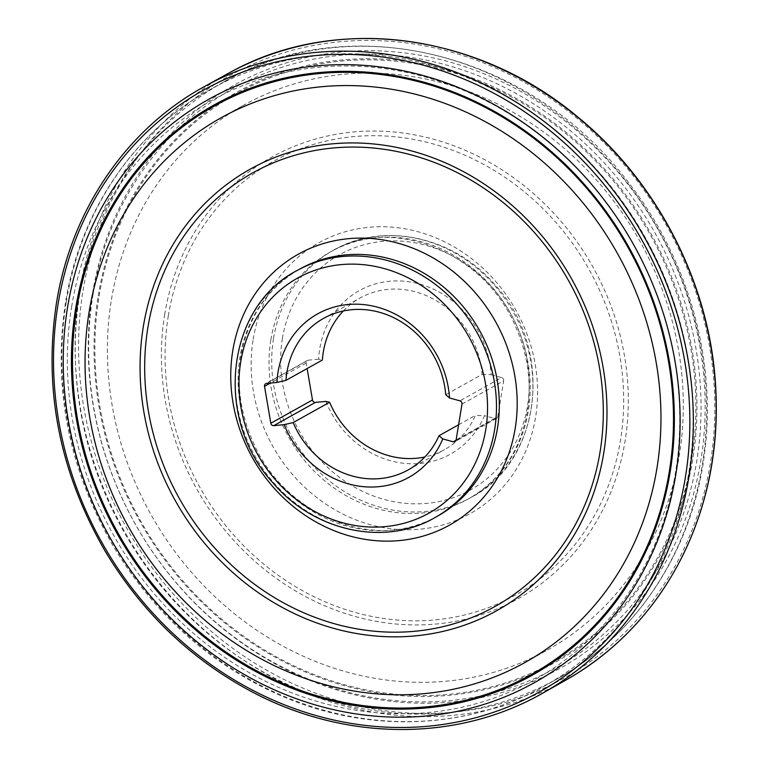 <?xml version="1.0" encoding="UTF-8"?>
<svg xmlns="http://www.w3.org/2000/svg" width="768" height="768" viewBox="0 0 768 768"><rect width="100%" height="100%" fill="white"/><g stroke="black" fill="none" stroke-linecap="round" stroke-linejoin="round"><path stroke-width="0.58" stroke-dasharray="3.84 2.88" d="M343.344 310.973A86.774 77.933 60.8 0 1 360.019 298.042A86.774 77.933 60.8 0 1 482.141 374.41L445.718 394.733M482.141 374.41L491.174 374.707A93.61 84.067 -119.2 0 0 404.39 281.251A93.61 84.067 -119.2 0 0 318.624 359.184L322.397 360.029M458.611 424.762L475.43 415.373A86.774 77.933 60.8 0 1 444.595 449.587A86.774 77.933 60.8 0 1 424.848 456.989M491.174 374.707L501.6 377.578L459.926 400.838M318.624 359.184L308.218 360.182A2.736 2.458 -119.2 0 0 306.192 363.082L307.123 368.554M325.834 401.395A93.61 84.067 -119.2 0 0 405.475 463.45A93.61 84.067 -119.2 0 0 484.464 415.67L475.43 415.373M456.058 440.218L494.89 418.541L484.464 415.67M494.89 418.541A2.736 2.458 -119.2 0 0 497.808 416.65L456.125 439.91M461.99 404.112L503.664 380.851L497.808 416.65M503.664 380.851A2.736 2.458 -119.2 0 0 501.6 377.578M164.678 314.573A252.845 227.069 60.8 0 1 543.754 202.992A252.845 227.069 60.8 0 1 476.054 616.406A252.845 227.069 60.8 0 1 164.678 314.573M168.307 315.955A248.352 223.027 60.8 0 1 540.643 206.362A248.352 223.027 60.8 0 1 474.144 612.422A248.352 223.027 60.8 0 1 168.307 315.955M111.456 299.482A311.885 280.08 60.8 0 1 243.341 105.37A311.885 280.08 60.8 0 1 639.907 241.2A311.885 280.08 60.8 0 1 547.344 650.035A311.885 280.08 60.8 0 1 234.787 614.016A311.885 280.08 60.8 0 1 111.456 299.482M83.05 290.544A344.554 309.418 60.8 0 1 599.616 138.49A344.554 309.418 60.8 0 1 507.36 701.846A344.554 309.418 60.8 0 1 83.05 290.544M92.611 293.174A334.061 300 60.8 0 1 593.443 145.747A334.061 300 60.8 0 1 504 691.949A334.061 300 60.8 0 1 92.611 293.174M282.394 338.582A134.621 120.893 60.8 0 1 484.224 279.178A134.621 120.893 60.8 0 1 448.176 499.296A134.621 120.893 60.8 0 1 282.394 338.582M92.957 294.816A331.642 297.821 60.8 0 1 590.16 148.454A331.642 297.821 60.8 0 1 501.37 690.701A331.642 297.821 60.8 0 1 92.957 294.816M79.69 294.442A341.885 307.027 60.8 0 1 224.266 81.648A341.885 307.027 60.8 0 1 658.982 230.554A341.885 307.027 60.8 0 1 557.52 678.72A341.885 307.027 60.8 0 1 214.886 639.235A341.885 307.027 60.8 0 1 79.69 294.442M66.25 301.939A341.885 307.027 60.8 0 1 210.826 89.155A341.885 307.027 60.8 0 1 645.542 238.051A341.885 307.027 60.8 0 1 544.08 686.227A341.885 307.027 60.8 0 1 201.446 646.733A341.885 307.027 60.8 0 1 66.25 301.939M71.645 306.71A331.642 297.821 60.8 0 1 568.848 160.349A331.642 297.821 60.8 0 1 480.048 702.595A331.642 297.821 60.8 0 1 71.645 306.71M437.664 516.077A141.456 127.037 60.8 0 1 257.798 454.474A141.456 127.037 60.8 0 1 299.789 269.04C268.56 287.165 249.11 315.293 241.43 353.414C236.218 383.347 240.134 412.944 253.162 442.214C284.851 516.739 377.299 552.701 437.664 516.077M434.822 517.67A141.456 127.037 60.8 0 1 254.957 456.058A141.456 127.037 60.8 0 1 296.938 270.624M273.542 338.333A141.456 127.037 60.8 0 1 333.37 250.291A141.456 127.037 60.8 0 1 513.235 311.904A141.456 127.037 60.8 0 1 471.245 497.338A141.456 127.037 60.8 0 1 329.482 480.998A141.456 127.037 60.8 0 1 273.542 338.333M270.854 339.84A141.456 127.037 60.8 0 1 330.672 251.798A141.456 127.037 60.8 0 1 510.547 313.402A141.456 127.037 60.8 0 1 468.557 498.835A141.456 127.037 60.8 0 1 326.794 482.496A141.456 127.037 60.8 0 1 270.854 339.84M253.162 339.341A155.126 139.306 60.8 0 1 485.731 270.883A155.126 139.306 60.8 0 1 444.202 524.525A155.126 139.306 60.8 0 1 253.162 339.341M306.192 363.082L270.365 383.078M266.544 383.443L308.218 360.182M543.043 692.976A347.28 311.866 60.8 0 1 194.458 653.894A347.28 311.866 60.8 0 1 56.602 303.235A347.28 311.866 60.8 0 1 204.538 86.496M565.91 680.074A347.165 311.76 60.8 0 1 217.45 641.011A347.165 311.76 60.8 0 1 79.632 290.467A347.165 311.76 60.8 0 1 227.53 73.795M99.12 296.064A325.459 292.272 60.8 0 1 587.05 152.438A325.459 292.272 60.8 0 1 499.91 684.576A325.459 292.272 60.8 0 1 99.12 296.064M98.266 295.747A326.506 293.213 60.8 0 1 587.77 151.651A326.506 293.213 60.8 0 1 500.352 685.507A326.506 293.213 60.8 0 1 98.266 295.747M323.587 318.374L360.019 298.042M408.173 469.92L444.595 449.587M224.266 81.648C350.63 7.526 531.821 53.155 628.483 182.534C688.224 258.845 716.774 359.885 704.669 452.602C693.11 549.168 637.574 634.704 557.52 678.72L544.08 686.227C464.746 731.165 363.043 733.613 274.906 693.014C207.734 661.843 154.166 613.421 114.192 547.766C68.861 469.978 52.618 388.339 65.462 302.851C79.978 211.325 134.294 131.309 210.826 89.155L224.266 81.648M333.37 250.291C383.462 221.078 454.339 236.563 495.264 285.13C554.477 348.874 542.218 461.098 471.245 497.338L468.557 498.835C499.786 480.71 519.235 452.582 526.906 414.461C532.118 384.528 528.211 354.931 515.184 325.661C483.494 251.136 391.037 215.174 330.672 251.798L333.37 250.291M496.646 418.349L454.973 441.61M307.344 360.451L265.67 383.712M525.005 662.506L547.344 650.035M221.002 117.84L243.341 105.37"/><path stroke-width="1.15" d="M285.965 380.362L276.95 382.445A93.61 84.067 60.8 0 1 362.707 304.512A93.61 84.067 60.8 0 1 449.501 397.968L445.718 394.733A86.774 77.933 -119.2 0 0 323.587 318.374A86.774 77.933 -119.2 0 0 285.965 380.362L322.397 360.029A86.774 77.933 60.8 0 1 343.344 310.973M449.501 397.968L459.926 400.838A2.736 2.458 60.8 0 1 461.99 404.112L456.125 439.91A2.736 2.458 60.8 0 1 453.216 441.802L442.79 438.931A93.61 84.067 60.8 0 1 363.802 486.71A93.61 84.067 60.8 0 1 284.16 424.656L293.174 422.582A86.774 77.933 -119.2 0 0 408.173 469.92A86.774 77.933 -119.2 0 0 439.008 435.706L458.611 424.762M307.123 368.554L312.49 399.974A2.736 2.458 -119.2 0 0 315.427 402.394L273.754 425.654L284.16 424.656M273.754 425.654A2.736 2.458 60.8 0 1 270.816 423.235L312.49 399.974M270.365 383.078L264.518 386.342L270.816 423.235M264.518 386.342A2.736 2.458 60.8 0 1 266.544 383.443L276.95 382.445M293.174 422.582L329.597 402.25L325.834 401.395L315.427 402.394M424.848 456.989A86.774 77.933 60.8 0 1 329.597 402.25M439.008 435.706L442.79 438.931M143.357 326.467A252.845 227.069 60.8 0 1 522.442 214.886A252.845 227.069 60.8 0 1 454.742 628.301A252.845 227.069 60.8 0 1 143.357 326.467M147.917 327.341A248.352 223.027 60.8 0 1 520.253 217.738A248.352 223.027 60.8 0 1 453.754 623.808A248.352 223.027 60.8 0 1 147.917 327.341M89.117 311.952A311.885 280.08 60.8 0 1 221.002 117.84A311.885 280.08 60.8 0 1 617.568 253.67A311.885 280.08 60.8 0 1 525.005 662.506A311.885 280.08 60.8 0 1 212.448 626.486A311.885 280.08 60.8 0 1 89.117 311.952M67.584 307.133A334.061 300 60.8 0 1 568.426 159.706A334.061 300 60.8 0 1 478.973 705.917A334.061 300 60.8 0 1 67.584 307.133M240.72 361.843A134.621 120.893 60.8 0 1 384.067 268.522A134.621 120.893 60.8 0 1 485.798 429.379A134.621 120.893 60.8 0 1 342.442 522.701A134.621 120.893 60.8 0 1 240.72 361.843M232.771 350.717A155.126 139.306 60.8 0 1 397.958 243.187A155.126 139.306 60.8 0 1 515.174 428.534A155.126 139.306 60.8 0 1 349.997 536.064A155.126 139.306 60.8 0 1 232.771 350.717M296.938 270.624L299.789 269.04A141.456 127.037 60.8 0 1 441.552 285.379A141.456 127.037 60.8 0 1 497.491 428.035A141.456 127.037 60.8 0 1 437.664 516.077L434.822 517.67C384.73 546.883 313.853 531.398 272.928 482.832C213.715 419.088 225.965 306.864 296.938 270.624A141.456 127.037 60.8 0 1 438.701 286.963A141.456 127.037 60.8 0 1 494.64 429.629A141.456 127.037 60.8 0 1 434.822 517.67M453.216 441.802L456.058 440.218M229.709 72.605A347.165 311.76 60.8 0 0 227.53 73.795L204.538 86.496A347.28 311.866 60.8 0 1 645.024 238.349A347.28 311.866 60.8 0 1 543.043 692.976L565.91 680.074A347.165 311.76 60.8 0 0 568.07 678.845A347.165 311.76 60.8 0 0 667.862 225.6A347.165 311.76 60.8 0 0 229.709 72.605C335.069 13.834 478.099 32.458 578.909 117.917C655.651 180.893 706.819 278.237 714.979 376.752C720.23 439.987 709.901 498.758 683.981 553.056C657.331 607.363 618.691 649.296 568.07 678.845M76.742 308.554A325.459 292.272 60.8 0 1 564.672 164.928A325.459 292.272 60.8 0 1 477.533 697.066A325.459 292.272 60.8 0 1 76.742 308.554M58.003 304.493A344.592 309.456 60.8 0 1 574.637 152.419A344.592 309.456 60.8 0 1 482.371 715.843A344.592 309.456 60.8 0 1 58.003 304.493M75.677 308.352A326.506 293.213 60.8 0 1 565.19 164.256A326.506 293.213 60.8 0 1 477.763 698.112A326.506 293.213 60.8 0 1 75.677 308.352M204.538 86.496C126.624 128.947 71.184 210.192 56.39 303.485C43.325 390.365 59.866 473.405 106.003 552.605C142.57 612.893 190.915 659.136 251.05 691.325C344.89 741.61 457.162 742.282 543.043 692.976"/></g></svg>

